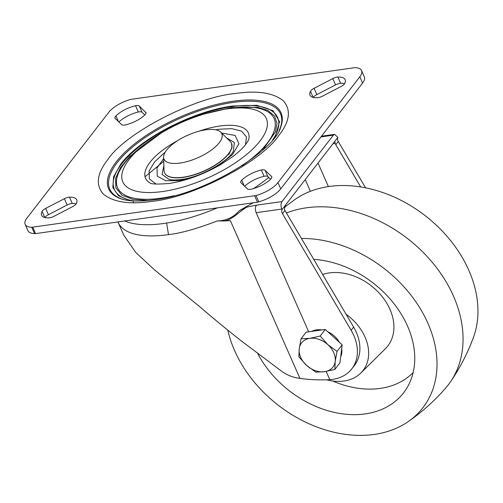 <?xml version="1.0" encoding="UTF-8"?>
<svg xmlns="http://www.w3.org/2000/svg" width="503" height="503" viewBox="0 0 503 503"><rect width="100%" height="100%" fill="white"/><g stroke="black" fill="none" stroke-linecap="round" stroke-linejoin="round"><path stroke-width="0.75" d="M226.627 137.916L234.379 142.531L233.342 151.133C228.978 160.91 200.477 177.484 181.174 179.483C175.887 180.162 171.863 180.156 169.109 179.458L162.067 174.447L163.877 165.594M275.298 136.634L279.542 121.669L273.11 110.754L256.813 105.297L232.638 106.001C192.97 111.062 139.457 138.778 120.802 164.079L113.634 176.71L112.829 187.55L118.475 195.755L130.139 200.672M272.469 140.205A89.207 34.877 -23.8 0 0 230.066 106.925A89.207 34.877 -23.8 0 0 121.556 164.066A89.207 34.877 -23.8 0 0 134.301 200.974M241.251 180.728A6.093 2.383 156.2 0 1 241.729 180.193A19.202 7.507 156.2 0 1 261.327 170.02A6.093 2.383 156.2 0 1 265.062 170.291L271.513 176.44A6.093 2.383 156.2 0 1 271.739 176.76A6.093 2.383 156.2 0 1 270.771 179.037A19.202 7.507 156.2 0 1 251.173 189.21A6.093 2.383 156.2 0 1 247.432 188.939L240.987 182.784A6.093 2.383 156.2 0 1 240.761 182.47A6.093 2.383 156.2 0 1 241.251 180.728M145.732 112.144A6.093 2.383 156.2 0 1 145.958 112.465A6.093 2.383 156.2 0 1 145.468 114.2A6.093 2.383 156.2 0 1 144.996 114.741A19.202 7.507 156.2 0 1 125.398 124.907A6.093 2.383 156.2 0 1 121.657 124.643L115.212 118.488A6.093 2.383 156.2 0 1 114.986 118.174A6.093 2.383 156.2 0 1 115.948 115.897A19.202 7.507 156.2 0 1 135.552 105.724A6.093 2.383 156.2 0 1 139.287 105.995L146.04 112.842M44.924 217.56A6.093 2.383 156.2 0 1 45.176 217.189A6.093 2.383 156.2 0 1 48.42 214.712L67.138 204.998L64.365 198.71A6.093 2.383 156.2 0 1 69.489 197.189A19.202 7.507 156.2 0 1 76.72 199.779A19.202 7.507 156.2 0 1 76.236 203.627A6.093 2.383 156.2 0 1 72.658 206.62L53.934 216.34A6.093 2.383 156.2 0 1 48.81 217.862A19.202 7.507 156.2 0 1 41.586 215.271A19.202 7.507 156.2 0 1 42.063 211.423A6.093 2.383 156.2 0 1 42.403 210.902A6.093 2.383 156.2 0 1 45.647 208.424L64.365 198.71M313.344 97.437A6.093 2.383 156.2 0 1 313.595 97.073A6.093 2.383 156.2 0 1 316.84 94.595L335.558 84.881L332.785 78.594A6.093 2.383 156.2 0 1 337.909 77.066A19.202 7.507 156.2 0 1 345.14 79.656A19.202 7.507 156.2 0 1 344.656 83.511A6.093 2.383 156.2 0 1 341.078 86.503L322.354 96.224A6.093 2.383 156.2 0 1 317.23 97.745A19.202 7.507 156.2 0 1 310.005 95.155A19.202 7.507 156.2 0 1 310.483 91.301A6.093 2.383 156.2 0 1 310.823 90.785A6.093 2.383 156.2 0 1 314.067 88.308L332.785 78.594M245.521 144.701L246.47 136.917L241.691 131.22L231.864 128.667L219.157 129.227L215.661 129.799M165.273 152.019L154.654 161.828L149.152 170.888L149.36 178.886L156.15 184.117M148.542 200.49L133.414 199.521L122.022 195.283L115.897 187.94L115.589 178.345L120.443 167.7L129.585 156.584L161.652 132.698M203.86 114.087L231.525 107.592L258.033 107.365L268.055 110.566L274.55 116.004L276.996 123.298L275.474 131.799L262.736 150.12M235.071 93.539C257.115 90.27 273.204 92.678 283.327 100.77C291.319 109.968 289.835 121.5 278.882 135.357C261.843 161.626 192.347 197.698 151.648 201.389C129.604 204.664 113.521 202.25 103.392 194.158C95.4 184.959 96.884 173.434 107.837 159.577C124.882 133.301 194.372 97.236 235.071 93.539M354.936 67.641L130.711 99.393A21.698 8.482 -23.8 0 0 111.666 109.283L109.924 110.817L25.735 219.66L25.225 221.031A21.698 8.482 -23.8 0 0 25.15 224.351A21.698 8.482 -23.8 0 0 31.783 227.287L256.008 195.535A21.698 8.482 -23.8 0 0 277.958 182.608L359.827 76.77A21.698 8.482 -23.8 0 0 361.569 70.577A21.698 8.482 -23.8 0 0 354.936 67.641M344.574 83.661A19.202 7.507 -23.8 0 0 340.682 83.353A6.093 2.383 -23.8 0 0 335.558 84.881M76.154 203.778A19.202 7.507 -23.8 0 0 72.262 203.476A6.093 2.383 -23.8 0 0 67.138 204.998M359.827 76.77L362.6 83.058A21.698 8.482 -23.8 0 0 364.342 76.865L361.569 70.577M362.6 83.058L280.731 188.895L277.958 182.608M254.694 195.9L257.467 202.187L258.781 201.822A21.698 8.482 -23.8 0 0 280.731 188.895M257.467 202.187L35.568 233.606L32.796 227.318M25.15 224.351L27.923 230.638A21.698 8.482 -23.8 0 0 34.562 233.574L35.568 233.606M144.82 114.91L142.06 112.282A6.093 2.383 -23.8 0 0 138.325 112.012A19.202 7.507 -23.8 0 0 118.897 122.009M265.062 170.291L267.835 176.578L270.595 179.206M267.835 176.578A6.093 2.383 -23.8 0 0 264.1 176.308A19.202 7.507 -23.8 0 0 244.678 186.305M124.436 220.83A98.286 38.429 -23.8 0 0 217.522 207.77M253.411 188.625A98.286 38.429 -23.8 0 0 268.747 177.44M163.588 157.282L164.053 170.542A36.568 14.298 -23.8 0 0 164.538 172.743A36.568 14.298 -23.8 0 0 183.117 177.232A36.568 14.298 -23.8 0 0 218.384 162.909A36.568 14.298 -23.8 0 0 231.462 143.229A36.568 14.298 -23.8 0 0 230.167 141.387L220.685 132.1A31.582 12.349 156.2 0 1 212.272 149.397A31.582 12.349 156.2 0 1 180.055 163.054A31.582 12.349 156.2 0 1 163.588 157.282A31.582 12.349 156.2 0 1 205.758 129.824A31.582 12.349 156.2 0 1 220.685 132.1M253.141 202.797L239.623 210.461L247.061 207.054C239.617 210.977 232.946 219.597 224.281 220.974L217.384 220.918C226.073 220.792 233.304 217.453 239.082 210.902L239.623 210.461M351.132 330.27A45.716 34.129 37.7 0 1 351.817 368.844L354.301 365.637A45.716 34.129 -142.3 0 0 353.615 327.063L351.132 330.27L282.46 213.649A5.483 4.093 37.7 0 1 282.038 209.575L281.812 209.059C280.705 206.085 280.775 203.583 282.007 201.552L333.363 135.162L334.627 134.351L337.859 137.413A5.483 4.093 -142.3 0 0 338.28 141.488L335.79 144.682A5.483 4.093 37.7 0 1 335.224 143.368C334.954 141.827 334.596 141.444 334.137 142.223L334.577 141.808M351.817 368.844A45.716 34.129 37.7 0 1 329.792 379.664C320.461 380.199 310.514 379.784 299.945 378.419L230.355 220.647L224.281 220.974M353.615 327.063L284.943 210.436A5.483 4.093 37.7 0 1 284.371 209.116L285.761 204.765L337.859 137.413M335.79 144.682L360.676 186.946M365.562 187.82L338.28 141.488M282.038 209.575L285.761 204.765M262.824 150.045L262.497 148.624M133.427 202.734L133.138 201.433M145.034 176.742L163.733 161.312M166.6 223.049L168.499 234.612A99.047 38.731 156.2 0 1 118.186 222.464L123.826 235.247L135.703 252.393L154.597 269.954L200.565 307.377C213.574 318.632 227.098 329.761 241.144 340.776L282.177 371.66C287.446 375.307 293.368 377.564 299.945 378.419M311.728 331.383A19.812 14.788 37.7 0 1 321.882 329.943M327.774 331.76A19.812 14.788 37.7 0 1 334.445 336.167A19.812 14.788 37.7 0 1 339.368 342.273M341.682 348.636A19.812 14.788 37.7 0 1 340.713 356.646M301.052 338.777L306.157 332.169L325.246 329.465L342.147 344.794L339.959 362.826L334.853 369.435L335.224 361.349A19.812 14.788 37.7 0 1 324.586 371.717A19.812 14.788 37.7 0 1 306.591 365.404A19.812 14.788 37.7 0 1 299.235 348.724A19.812 14.788 37.7 0 1 309.873 338.356L301.052 338.777L299.235 348.724L298.864 356.809L306.591 365.404L315.765 372.138L324.586 371.717L334.853 369.435M327.868 344.668A19.812 14.788 37.7 0 1 335.224 361.349L337.041 351.402L327.868 344.668A19.812 14.788 -142.3 0 0 309.873 338.356L320.134 336.073L327.868 344.668M342.147 344.794L337.041 351.402M325.246 329.465L320.134 336.073M346.07 314.249A45.716 34.129 37.7 0 1 367.844 345.674A45.716 34.129 37.7 0 1 360.821 373.031A45.716 34.129 37.7 0 1 326.629 379.822M322.649 274.481A50.287 37.543 37.7 0 1 393.019 318.726A50.287 37.543 37.7 0 1 385.298 348.824L360.821 373.031M413.164 372.484A86.856 64.849 37.7 0 1 332.747 381.029M313.74 259.347A91.427 68.263 37.7 0 1 413.12 343.203A91.427 68.263 37.7 0 1 408.21 385.682A91.427 68.263 37.7 0 1 335.306 412.605A91.427 68.263 37.7 0 1 257.8 353.628M301.429 238.441A115.809 86.466 37.7 0 1 434.95 344.876A115.809 86.466 37.7 0 1 408.078 421.703A115.809 86.466 37.7 0 1 302.661 420.715A115.809 86.466 37.7 0 1 227.802 330.144M286.433 212.976A121.902 91.018 37.7 0 1 460.88 318.839A121.902 91.018 37.7 0 1 450.392 381.947A121.902 91.018 37.7 0 1 445.708 388.002C434.535 400.866 421.992 412.102 408.078 421.703M284.421 207.305L295.349 199.207A115.809 86.466 37.7 0 1 401.381 200.508A115.809 86.466 37.7 0 1 475.882 291.96A115.809 86.466 37.7 0 1 473.556 337.054C467.759 352.936 460.038 367.9 450.392 381.947M226.513 108.956A78.455 30.677 156.2 0 1 260.051 140.966A78.455 30.677 156.2 0 1 162.651 191.517A78.455 30.677 156.2 0 1 148.039 141.708C169.706 126.165 193.58 115.633 219.673 110.113A78.455 30.677 156.2 0 1 226.513 108.956M148.039 141.708L145.116 143.871A85.56 33.456 -23.8 0 0 161.054 198.188A85.56 33.456 -23.8 0 0 173.975 195.749M242.088 165.713A85.56 33.456 -23.8 0 0 230.701 108.151A85.56 33.456 -23.8 0 0 223.238 109.415L219.673 110.113M279.178 130.516A93.288 36.474 -23.8 0 0 233.109 102.417A93.288 36.474 -23.8 0 0 129.988 149.253A93.288 36.474 -23.8 0 0 122.971 199.408M244.238 185.89L241.729 180.193M45.647 208.424L48.42 214.712M314.067 88.308L316.84 94.595M221.622 133.025L235.171 135.458L238.938 143.776L232.474 154.647L217.082 166.644M191.53 177.917L179.414 180.608L165.764 180.715L157.313 176.226L156.955 168.052L163.638 158.596M198.698 131.302A56.179 21.969 156.2 0 1 219.805 126.02A56.179 21.969 156.2 0 1 248.847 139.079C248.614 138.897 249.991 138.847 244.64 145.769C241.723 149.24 237.586 152.987 232.235 156.999L219.993 165.003C202.665 174.767 185.695 180.923 169.096 183.463C157.244 184.419 150.793 184.192 149.749 182.784A56.179 21.969 156.2 0 1 177.823 140.507M119.079 198.107A94.212 36.838 156.2 0 1 130.843 146.939A94.212 36.838 156.2 0 1 233.166 101.204A94.212 36.838 156.2 0 1 280.844 126.756C275.493 150.454 204.023 194.692 154.113 199.81C138.206 201.854 126.523 201.282 119.079 198.107M310.483 91.301L313.168 97.4M42.063 211.423L44.748 217.516M340.682 83.353L337.909 77.066M72.262 203.476L69.489 197.189M256.008 195.535L258.781 201.822M34.562 233.574L31.783 227.287M115.948 115.897L118.463 121.594M142.06 112.282L139.287 105.995M138.325 112.012L135.552 105.724M271.821 177.138L271.513 176.44M264.1 176.308L261.327 170.02M164.582 172.831A36.568 14.298 -23.8 0 0 164.619 172.919A36.568 14.298 -23.8 0 0 183.193 177.402A36.568 14.298 -23.8 0 0 218.459 163.079A36.568 14.298 -23.8 0 0 231.537 143.399A36.568 14.298 -23.8 0 0 231.499 143.317M305.22 179.602L310.382 191.303M168.499 234.612C180.539 233.323 196.836 228.758 217.384 220.918M308.691 331.81L256.153 212.694L281.812 209.059M326.183 371.465L329.792 379.664M284.943 210.436L282.46 213.649M328.384 186.588L318.015 163.066M333.005 143.682L335.224 143.368M333.363 135.162L320.933 136.923M256.153 212.694C255.065 209.726 255.128 207.223 256.341 205.186L282.007 201.552M256.341 205.186L247.061 207.054M118.186 222.464L118.186 222.464A99.047 38.731 156.2 0 1 118.186 222.458L117.891 221.766M231.462 143.229L232.053 147.593L228.84 154.54M334.627 134.351L321.48 136.212"/></g></svg>
